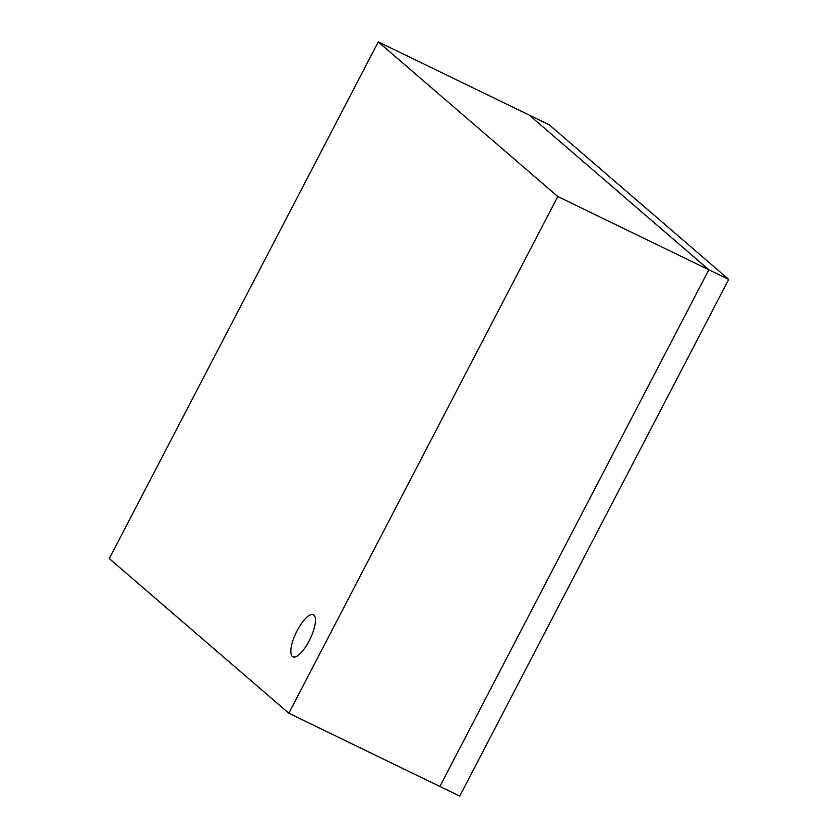 <?xml version="1.0" encoding="UTF-8"?>
<svg xmlns="http://www.w3.org/2000/svg" width="838" height="838" viewBox="0 0 838 838"><rect width="100%" height="100%" fill="white"/><g stroke="black" fill="none" stroke-linecap="round" stroke-linejoin="round"><path stroke-width="1.26" d="M378.263 41.9L529.302 115.131L708.843 269.773L728.714 279.41L549.183 124.768L529.302 115.131L708.843 269.773L439.866 786.463L288.817 713.232L109.286 558.59L378.263 41.9L557.794 196.542L288.817 713.232M728.714 279.41L459.737 796.1L439.866 786.463L708.843 269.773L557.794 196.542M313.904 615.102A23.38 7.668 -64.1 0 0 313.339 614.725A23.38 7.668 -64.1 0 0 296.694 631.517A23.38 7.668 -64.1 0 0 292.389 656.437A23.38 7.668 -64.1 0 0 292.944 656.803A23.38 7.668 -64.1 0 0 309.589 640.023A23.38 7.668 -64.1 0 0 313.904 615.102"/></g></svg>
